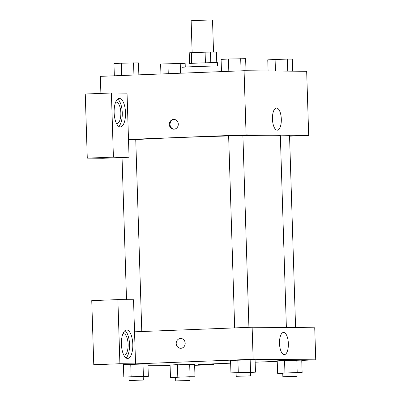 <?xml version="1.0" encoding="UTF-8"?>
<svg xmlns="http://www.w3.org/2000/svg" width="401" height="401" viewBox="0 0 401 401"><rect width="100%" height="100%" fill="white"/><g stroke="black" fill="none" stroke-linecap="round" stroke-linejoin="round"><path stroke-width="0.6" d="M213.527 52.04L212.52 20.055L207.688 20.05L191.142 20.727L192.144 52.646M210.796 62.686L210.46 52.01L216.45 52.065L216.781 62.636M191.678 63.353L191.342 52.676L189.227 52.842L189.563 63.493M191.342 52.676L210.46 52.01M205.427 62.822L205.091 52.14M189.026 66.867L188.926 63.589A14.261 0.251 -1.8 0 1 203.167 62.887A14.261 0.251 -1.8 0 1 217.427 62.691L217.527 65.975M221.297 65.934A21.388 0.376 178.2 0 0 194.751 66.621A21.388 0.376 178.2 0 0 181.909 67.373L182.094 73.157M100.887 93.408L100.35 76.35L244.074 70.731L306.67 71.298L308.685 135.418L289.562 136.17M281.312 119.147A11.098 4.426 -92.2 0 1 277.317 130.195A11.098 4.426 -92.2 0 1 272.459 119.277A11.098 4.426 -92.2 0 1 276.449 108.014A11.098 4.426 -92.2 0 1 281.312 119.147M128.495 139.453L127.042 93.142L111.393 93.002L113.408 157.122L129.057 157.262L128.495 139.453L246.089 134.851L244.074 70.731M246.089 134.851L308.685 135.418M169.317 124.48A4.902 4.496 90.5 0 1 173.854 119.403A4.902 4.496 90.5 0 1 178.3 124.345A4.902 4.496 90.5 0 1 173.763 129.207A4.902 4.496 90.5 0 1 169.317 124.48M174.209 119.423A4.902 4.496 -89.5 0 0 170.034 124.485A4.902 4.496 -89.5 0 0 174.119 129.192M119.383 98.415A14.261 5.684 -92.2 0 1 125.518 112.576A14.261 5.684 -92.2 0 1 120.39 126.911A14.261 5.684 -92.2 0 1 114.15 112.887A14.261 5.684 -92.2 0 1 119.277 98.415A14.261 5.684 -92.2 0 1 119.383 98.415M118.731 126.37A14.261 5.684 87.8 0 0 122.245 112.571A14.261 5.684 87.8 0 0 117.663 99.082M115.623 102.21A10.692 4.266 -92.2 0 1 116.15 102.105A10.692 4.266 -92.2 0 1 120.836 112.831A10.692 4.266 -92.2 0 1 116.982 123.478A10.692 4.266 -92.2 0 1 116.45 123.413M111.393 93.002L85.263 94.019L87.278 158.139L102.927 158.285L129.057 157.262M113.408 157.122L87.278 158.139M141.784 331.527L135.749 139.603L128.505 139.708M295.582 327.607L289.552 135.839L280.359 136.009M248.921 327.341L242.891 135.418L232.916 135.613L228.64 135.864L234.67 327.898M228.64 135.964A74.857 1.318 178.2 0 0 175.648 137.673A74.857 1.318 178.2 0 0 135.754 139.663M286.374 327.527L280.344 135.593A74.857 1.318 178.2 0 0 242.896 135.628M134.541 331.812L133.533 299.753L117.884 299.612L119.899 363.732L135.548 363.872L134.541 331.812L252.134 327.216L314.73 327.782L315.737 359.842L301.752 360.389M117.884 299.612L91.754 300.63L93.769 364.755L123.428 365.02M147.984 365.241L170.089 365.441M122.901 333.752A10.692 4.266 -92.2 0 1 123.423 333.652A10.692 4.266 -92.2 0 1 128.104 344.168A10.692 4.266 -92.2 0 1 124.26 355.02A10.692 4.266 -92.2 0 1 123.729 354.96M126.009 357.918A14.261 5.684 87.8 0 0 129.523 344.113A14.261 5.684 87.8 0 0 124.942 330.63M126.661 329.958A14.261 5.684 -92.2 0 1 132.796 344.123A14.261 5.684 -92.2 0 1 127.668 358.459A14.261 5.684 -92.2 0 1 121.428 344.429A14.261 5.684 -92.2 0 1 126.551 329.963A14.261 5.684 -92.2 0 1 126.661 329.958M119.899 363.732L93.769 364.755M213.773 363.827L213.798 364.579L198.149 364.439L230.64 363.171M213.798 364.579L194.635 365.331M175.613 377.541L170.47 377.501L190.069 376.734L189.678 364.268L194.605 364.314L170.079 365.035L177.402 364.629M282.75 373.351L277.607 373.311L277.216 360.845L284.54 360.439M277.607 373.311L297.206 372.549L296.815 360.078L301.742 360.123L277.216 360.845M236.089 372.93L230.946 372.89L230.555 360.424L237.873 360.018M230.946 372.89L250.545 372.123L250.149 359.657L255.081 359.702L230.555 360.424M128.947 377.115L123.804 377.08L143.403 376.313L143.012 363.847L147.939 363.892L123.413 364.609L130.736 364.208M277.231 361.346L255.156 362.208M135.548 363.872L253.141 359.276L315.737 359.842M288.364 343.567A11.098 4.426 -92.2 0 1 284.369 354.619A11.098 4.426 -92.2 0 1 279.512 343.702A11.098 4.426 -92.2 0 1 283.502 332.439A11.098 4.426 -92.2 0 1 288.364 343.567M253.141 359.276L252.134 327.216M180.736 338.479A4.902 4.496 -89.5 0 0 176.199 343.557A4.902 4.496 90.5 0 1 180.736 338.479A4.902 4.496 90.5 0 1 185.187 343.421A4.902 4.496 90.5 0 1 180.645 348.284A4.902 4.496 90.5 0 1 176.199 343.557A4.902 4.496 -89.5 0 0 180.65 348.284M250.545 372.123L255.472 372.168L250.339 372.454M250.445 375.867L250.334 372.308L240.364 372.504L236.084 372.755L236.194 376.318L250.445 375.867L236.194 376.318M238.279 372.484L237.888 360.018M255.472 372.168L255.081 359.702M297.206 372.549L302.133 372.589L297.001 372.875M297.111 376.288L296.996 372.729L287.026 372.925L282.745 373.176L282.86 376.739L297.111 376.288L282.86 376.739M284.946 372.91L284.55 360.439M302.133 372.589L301.742 360.123M143.403 376.313L148.335 376.359L143.197 376.639M143.307 380.058L143.197 376.494L133.222 376.694L128.942 376.945L129.057 380.504L143.307 380.058L129.057 380.504M123.804 377.08L123.413 364.609M131.142 376.674L130.751 364.208M148.335 376.359L147.939 363.892M190.069 376.734L194.996 376.78L189.863 377.065M189.969 380.479L189.858 376.915L179.889 377.115L175.608 377.366L175.718 380.925L189.969 380.479L175.718 380.925M170.47 377.501L170.079 365.035M177.803 377.095L177.412 364.629M194.996 376.78L194.605 364.314M221.477 71.619L221.091 59.413L228.43 59.007L245.618 58.691L245.998 70.751M228.816 71.328L228.43 59.007M241.076 70.852L240.69 58.646M268.109 70.952L267.758 59.834L287.357 59.067L292.284 59.112L292.665 71.172M275.457 71.017L275.091 59.428M287.733 71.127L287.357 59.067M114.34 75.804L113.954 63.604L121.287 63.198L138.48 62.882L138.856 74.847M121.678 75.518L121.287 63.198M133.934 75.037L133.553 62.837M160.931 73.984L160.621 64.025L185.147 63.303L185.262 67.062M168.27 73.699L167.954 63.619M180.53 73.218L180.219 63.258M126.516 299.687L122.049 157.538"/></g></svg>
